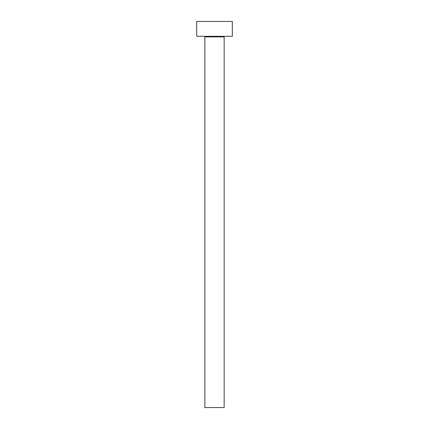 <?xml version="1.0" encoding="UTF-8"?>
<svg xmlns="http://www.w3.org/2000/svg" width="429" height="429" viewBox="0 0 429 429"><rect width="100%" height="100%" fill="white"/><g stroke="black" fill="none" stroke-linecap="round" stroke-linejoin="round"><path stroke-width="0.64" d="M224.153 36.894A0.595 0.595 0 0 1 224.748 36.299A0.595 0.595 0 0 0 224.153 36.894L204.847 36.894L204.847 407.55L224.153 407.55L224.153 36.894L224.153 407.55L204.847 407.55L204.847 36.894A0.595 0.595 0 0 0 204.252 36.299A0.595 0.595 0 0 1 204.847 36.894L224.153 36.894M196.68 21.45L196.68 36.299L232.32 36.299L232.32 21.45L196.68 21.45L196.68 36.299L232.32 36.299L232.32 21.45L196.68 21.45"/></g></svg>
